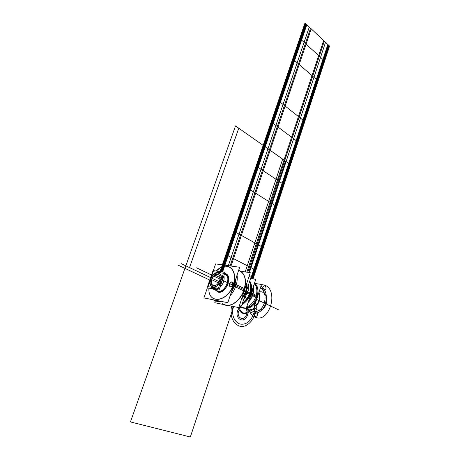 <?xml version="1.0" encoding="UTF-8"?>
<svg xmlns="http://www.w3.org/2000/svg" width="460" height="460" viewBox="0 0 460 460"><rect width="100%" height="100%" fill="white"/><g stroke="black" fill="none" stroke-linecap="round" stroke-linejoin="round"><path stroke-width="0.69" d="M245.324 297.401L247.031 298.517L242.408 303.347L247.031 298.517L245.324 297.401M249.527 281.744C251.562 286.85 250.729 292.439 247.031 298.517C250.729 292.439 251.562 286.85 249.527 281.744C252.643 287.672 248.952 299.017 242.408 303.347M247.578 298.626L247.031 298.517L247.578 298.626C251.344 292.698 252.017 287 249.596 281.531M241.5 299.264L244.455 295.101L241.5 299.264M245.381 294.308L247.957 291.726L243.616 299.673L247.957 291.726L245.381 294.308M248.676 284.314L248.158 291.007L245.571 293.744L248.158 291.007L248.676 284.314M244.806 294.429C246.721 290.467 247.411 286.649 246.876 282.98C247.411 286.649 246.721 290.467 244.806 294.429M246.393 292.951L246.686 293.089M247.371 293.417L248.687 294.043M247.509 291.772L247.796 291.91M247.888 291.95L249.17 292.566M242.035 304.48C246.198 302.059 249.113 298.155 250.786 292.75M241.983 304.629C245.945 302.41 248.825 298.753 250.631 293.658C252.172 288.529 251.873 284.343 249.74 281.094C251.873 284.343 252.172 288.529 250.631 293.658C252.172 288.529 251.873 284.343 249.74 281.094C251.873 284.343 252.172 288.529 250.631 293.658C252.172 288.529 251.873 284.343 249.74 281.094C251.873 284.343 252.172 288.529 250.631 293.658C248.825 298.753 245.945 302.41 241.983 304.629C245.945 302.41 248.825 298.753 250.631 293.658C248.825 298.753 245.945 302.41 241.983 304.629C245.945 302.41 248.825 298.753 250.631 293.658C248.825 298.753 245.945 302.41 241.983 304.629M250.217 294.486C252.068 289.121 251.896 284.7 249.699 281.215M239.005 306.814L246.261 308.28L255.743 279.329L250.585 278.53M252.574 295.705L251.534 295.09L252.839 288.213M257.324 296.05C256.099 300.196 253.954 303.497 250.884 305.957L246.301 308.16C251.499 306.78 255.202 302.755 257.404 296.108L252.109 293.33M248.112 302.64L252.822 294.86L257.151 296.93L251.844 294.216L252.862 294.889L251.844 294.216L252.822 294.86L248.112 302.64L252.822 294.86L251.844 294.216L252.822 294.86C253.788 291.818 253.989 288.995 253.431 286.39C253.989 288.995 253.788 291.818 252.822 294.86L257.065 296.89L252.822 294.86L257.065 296.89L252.822 294.86L248.112 302.64C252.586 297.678 254.363 292.261 253.431 286.39C253.989 288.995 253.788 291.818 252.822 294.86L251.844 294.216L252.822 294.86C253.788 291.818 253.989 288.995 253.431 286.39M252.718 288.581L251.419 295.021M256.306 285.171C258.416 288.489 258.606 292.681 256.87 297.752L252.528 295.682M250.004 305.256C252.73 303.008 254.719 300.046 255.967 296.366C257.117 292.669 257.169 289.38 256.128 286.494M255.99 286.149L254.334 283.636M254.788 283.613C257.991 286.494 258.75 290.915 257.071 296.89L257.703 294.383C258.462 289.236 257.376 285.556 254.426 283.354C257.922 286.131 258.802 290.645 257.071 296.89C254.771 303.059 251.189 306.803 246.318 308.119L250.913 305.923C253.736 303.675 255.789 300.667 257.071 296.89C254.771 303.059 251.189 306.803 246.318 308.119C251.189 306.803 254.771 303.059 257.071 296.89C258.802 290.645 257.922 286.131 254.426 283.354C262.154 287.661 255.973 306.826 246.318 308.119C251.189 306.803 254.771 303.059 257.071 296.89C258.802 290.645 257.922 286.131 254.426 283.354M254.449 283.285C257.387 285.51 258.474 289.202 257.709 294.354L256.783 297.7M238.947 306.987L241.54 307.51M245.393 308.292L253.253 309.885L261.498 284.493L254.581 283.377M245.962 308.223L241.092 307.234M240.114 306.291C241.644 307.843 243.553 308.476 245.841 308.2L241.356 307.303M245.991 308.229L245.456 308.286M241.057 307.228L243.708 307.763M246.612 307.211L249.872 305.359M224.486 273.982L226.556 275.367C230.96 280.128 223.594 293.394 217.752 291.214L217.977 292.054C226.165 294.866 233.519 274.206 224.652 273.481L225.112 273.568L224.687 274.045M224.532 273.849L224.687 273.596C233.122 274.35 226.515 294.015 218.419 292.042C226.515 294.015 233.122 274.35 224.687 273.596C233.122 274.35 226.515 294.015 218.419 292.042L218.207 291.329L218.419 292.042L215.7 290.26L218.419 292.042C226.515 294.015 233.122 274.35 224.687 273.596C228.994 275.316 229.758 279.525 226.981 286.229C222.956 292.152 219.196 293.497 215.7 290.26L218.419 292.042L218.207 291.329L216.763 290.749C223.738 295.803 232.955 275.724 224.48 274.01C231.984 275.344 225.595 293.158 218.207 291.329L218.419 292.042L218.207 291.329L216.763 290.749L218.207 291.329L218.419 292.042C226.515 294.015 233.122 274.35 224.687 273.596L224.71 273.487M226.556 275.367L224.486 274.01C231.984 275.344 225.595 293.158 218.207 291.329C225.595 293.158 231.984 275.344 224.48 274.01L225.929 274.718C231.397 278.34 224.601 293.008 218.207 291.329L216.763 290.749M216.62 290.68L218.506 291.352L218.782 292.203L215.51 290.168M213.325 270.601L215.631 263.896L239.671 267.254L227.809 302.686L203.918 297.925L207.374 287.885M233.525 283.67C228.787 301.886 207.793 305.049 208.909 288.167C207.788 304.606 227.89 302.467 233.3 284.774C238.901 269.324 226.205 259.946 216.234 271.038L220.691 267.628C230.224 261.97 238.056 272.947 232.812 285.798M232.984 284.723C230.707 287.764 229.528 287.563 229.442 284.125C231.708 281.083 232.886 281.279 232.984 284.723C232.886 281.279 231.708 281.083 229.442 284.125C229.528 287.563 230.707 287.764 232.984 284.723C230.707 287.764 229.528 287.563 229.442 284.125C231.708 281.083 232.886 281.279 232.984 284.723C230.719 287.724 229.54 287.529 229.442 284.125C231.69 281.117 232.869 281.319 232.984 284.723C230.707 287.764 229.528 287.563 229.442 284.125C231.708 281.083 232.886 281.279 232.984 284.723C232.886 281.279 231.708 281.083 229.442 284.125C229.528 287.563 230.707 287.764 232.984 284.723M233.392 286.017L234.243 286.339M234.548 286.453L236.319 277.282M230.04 265.909L228.499 265.523M208.909 288.167C207.788 304.606 227.89 302.467 233.3 284.774C227.89 302.467 207.788 304.606 208.909 288.167C207.788 304.606 227.89 302.467 233.3 284.774C227.89 302.467 207.788 304.606 208.909 288.167C207.788 304.606 227.89 302.467 233.3 284.774C237.826 272.182 229.988 262.131 220.742 267.588L216.234 271.038C226.205 259.946 238.901 269.324 233.3 284.774C238.901 269.324 226.205 259.946 216.234 271.038C226.205 259.946 238.901 269.324 233.3 284.774C238.901 269.324 226.205 259.946 216.234 271.038M226.901 265.472L229.655 265.857M236.198 277.633L234.847 285.275L231.19 292.577L234.847 285.275L236.198 277.633L234.847 285.275L236.198 277.633L234.847 285.275L231.19 292.577L234.847 285.275L236.198 277.633M234.646 285.211L233.755 284.924L234.646 285.211M234.123 283.837L235.002 284.084M213.273 299.788C215.142 301.093 217.333 301.53 219.845 301.099M231.064 292.968L235.313 284.171M219.546 301.035C217.235 301.38 215.199 300.978 213.446 299.822C215.199 300.978 217.235 301.38 219.546 301.035C217.235 301.38 215.199 300.978 213.446 299.822C215.199 300.978 217.235 301.38 219.546 301.035C217.235 301.38 215.199 300.978 213.446 299.822M213.359 299.805L219.219 300.972M231.437 291.847L235.198 284.136M235.307 284.188L244.599 288.661C241.989 298.459 233.042 306.532 226.331 305.336L222.099 303.611M237.061 275.051C237.555 278.386 237.182 281.968 235.928 285.798L234.68 285.2L235.928 285.798C234.629 289.622 232.685 292.962 230.103 295.832M221.34 301.398L217.384 301.484L215.7 300.949M235.992 278.248L234.249 286.321L243.852 290.91C246.56 282.814 245.95 276.632 242.017 272.36M229.804 265.88L226.349 265.397M223.451 304.48L214.768 302.714L215.401 300.857M228.011 305.411L238.746 307.596L250.286 272.665L240.683 271.268M238.654 270.308C243.714 272.28 245.881 277.167 245.168 284.97C243.869 292.6 240.367 298.557 234.657 302.835C231.15 305.17 227.861 305.9 224.785 305.02M225.624 305.164C228.505 305.704 231.529 304.917 234.698 302.795C238.97 299.724 242.092 295.366 244.07 289.702L245.163 285.005C245.876 277.207 243.696 272.337 238.625 270.388C244.904 273.171 246.721 279.611 244.07 289.702L234.951 285.327L244.064 289.702C241.046 299.328 232.093 306.734 225.624 305.164C232.093 306.734 241.046 299.328 244.07 289.702C241.046 299.328 232.093 306.734 225.624 305.164C232.093 306.734 241.046 299.328 244.07 289.702C246.721 279.611 244.904 273.171 238.625 270.388C244.904 273.171 246.721 279.611 244.07 289.702C246.721 279.611 244.904 273.171 238.625 270.388M244.059 291.513L245.68 292.29C246.876 289.041 247.267 285.97 246.847 283.072M244.645 289.731L246.267 290.507C245.312 293.796 243.737 296.671 241.54 299.144M246.198 290.45L241.603 298.954L245.922 291.364L244.358 290.616L245.916 291.364L244.358 290.616L245.916 291.364L241.603 298.954L245.922 291.364L241.603 298.954M246.807 283.188L246.767 287.741L245.605 292.244M239.378 305.687L241.494 306.113L251.091 276.989L248.963 276.667M233.059 284.544C230.638 287.908 229.413 287.701 229.396 283.929M232.875 284.539C232.105 286.385 231.121 287.051 229.914 286.545L229.592 283.987M229.494 284.28C230.264 282.434 231.253 281.767 232.455 282.279L232.777 284.832M229.287 284.257C231.696 280.899 232.921 281.106 232.95 284.878M212.474 288.811L218.54 291.358M224.583 274.062L225.532 274.436M212.445 288.805L214.164 289.116L213.267 289.052L214.164 289.116L213.267 289.052L218.172 291.312L213.267 289.052L214.164 289.116L212.445 288.805M213.198 289.018L214.469 289.604L213.147 288.932M218.868 271.791L216.234 272.176L218.868 271.791L216.234 272.176L218.868 271.791L216.234 272.176L218.868 271.791L221.007 272.906L218.868 271.791M211.335 276.926L209.737 281.572L211.335 276.926M210.812 287.143L213.13 288.57L216.114 288.098C213.9 289.041 212.135 288.719 210.812 287.143L213.13 288.57L216.114 288.098L213.13 288.57L210.812 287.143M222.956 278.484L221.082 283.992L222.956 278.484M219.253 285.631C221.593 282.727 222.657 279.611 222.427 276.299C222.657 279.611 221.593 282.727 219.253 285.631C221.593 282.727 222.657 279.611 222.427 276.299C222.657 279.611 221.593 282.727 219.253 285.631C221.593 282.727 222.657 279.611 222.427 276.299C222.657 279.611 221.593 282.727 219.253 285.631M212.802 288.92L217.821 291.237M221.277 283.429L222.784 278.99M223.922 275.632C224.71 279.95 223.359 283.923 219.868 287.563M216.413 289.53L214.469 289.604M219.04 290.007L207.098 287.839L213.049 270.56L225.032 272.372L219.04 290.007M213.371 287.851L212.169 287.391L214.745 287.851L212.169 287.391L214.745 287.851L213.371 287.856M218.063 272.458L219.155 272.625L218.063 272.458M221.921 277.782L219.759 284.142L221.921 277.782M218.977 272.452L217.545 272.377M211.893 287.339L213.664 288M218.483 272.734C212.393 270.819 206.523 285.884 212.848 287.281L213.469 287.391M220.507 281.284C222.025 274.643 220.3 272.01 215.332 273.372C213.135 274.654 211.56 276.742 210.617 279.634M210.927 278.731L210.18 282.13C209.541 289.472 218.304 288.512 220.673 280.83C221.904 274.453 220.127 271.969 215.332 273.372C213.273 274.562 211.749 276.494 210.761 279.18C213.641 269.962 224.054 271.486 220.673 280.83C217.672 290.277 207.305 288.345 210.761 279.18L210.18 282.13C209.524 289.708 218.724 288.316 220.817 280.37M218.281 288.483L223.451 273.28L213.13 271.699L207.989 286.637L218.281 288.483M219.644 280.657C222.341 273.24 214.061 271.992 211.761 279.346C209.012 286.655 217.269 288.155 219.644 280.657C220.282 278.662 220.254 276.989 219.552 275.638C216.878 273.113 214.279 274.35 211.761 279.346C210.806 282.785 211.422 284.924 213.607 285.746C216.154 285.896 218.166 284.2 219.644 280.657C222.341 273.24 214.061 271.992 211.761 279.346C214.182 272.107 222.163 273.303 219.644 280.657C217.149 288.04 209.196 286.591 211.761 279.346C209.012 286.655 217.269 288.155 219.644 280.657C222.341 273.24 214.061 271.992 211.761 279.346C209.012 286.655 217.269 288.155 219.644 280.657C222.341 273.24 214.061 271.992 211.761 279.346C209.012 286.655 217.269 288.155 219.644 280.657M212.836 287.281L212.848 287.281C217.534 288.989 223.652 278.582 220.507 274.263L217.85 272.636M212.997 287.88L214.998 287.897M219.684 284.355L221.996 277.564M219.65 272.7L218.31 272.349M211.542 279.668C214.015 274.373 216.671 273.01 219.506 275.575C220.254 277.041 220.236 278.846 219.466 280.991M219.713 280.261C218.281 284.033 216.217 285.867 213.52 285.752C211.226 284.843 210.651 282.572 211.79 278.95M230.098 265.92L310.575 28.25L324.294 41.141L284.728 160.563L269.422 149.787L310.575 28.25L324.294 41.141L247.71 272.291L284.728 160.563L269.422 149.787L284.728 160.563L269.422 149.787L310.575 28.25L324.294 41.141L247.71 272.291M257.318 296.401L256.623 299.425L256.243 299.247L267.731 304.698L256.623 299.425C254.472 305.175 251.12 308.073 246.566 308.125M220.863 271.739L263.833 145.854L289.984 164.26L252.316 278.8M329.009 45.569L289.984 164.26L263.833 145.854L305.572 23.552L329.009 45.569M216.108 286.666L208.092 282.929L216.108 286.666M290.588 164.686L253.063 278.915L290.588 164.686L263.172 145.394L290.588 164.686L263.172 145.394L304.986 23L329.555 46.08L253.063 278.915L290.588 164.686L263.172 145.394L290.588 164.686L263.172 145.394L304.986 23L329.555 46.08L253.063 278.915L290.588 164.686L263.172 145.394L290.588 164.686L263.172 145.394L304.986 23L329.555 46.08L290.588 164.686L263.172 145.394L290.588 164.686L253.063 278.915L290.588 164.686L263.172 145.394L304.986 23L329.555 46.08L253.063 278.915L290.588 164.686L263.172 145.394L290.588 164.686L263.172 145.394L304.986 23L329.555 46.08L290.588 164.686L263.172 145.394L290.588 164.686L253.063 278.915L290.588 164.686L263.172 145.394L304.986 23L329.555 46.08L253.063 278.915L290.588 164.686L263.172 145.394L304.986 23L329.555 46.08L290.588 164.686L263.172 145.394L290.588 164.686L263.172 145.394L304.986 23L329.555 46.08L290.588 164.686L263.172 145.394L304.986 23L329.555 46.08L290.588 164.686L329.555 46.08L290.588 164.686L263.172 145.394L304.986 23L329.555 46.08L290.588 164.686L263.172 145.394L304.986 23L329.555 46.08L290.588 164.686L263.172 145.394L304.986 23L329.555 46.08L290.588 164.686L263.172 145.394L304.986 23L329.555 46.08L304.986 23L263.172 145.394L290.588 164.686M220.052 271.618L263.172 145.394L220.052 271.618M221.225 278.11L213.681 274.482L221.225 278.11M219.46 283.36L212.031 279.852L219.46 283.36M289.627 164.007L264.212 146.125L305.917 23.874L328.693 45.27L251.884 278.731L275.839 205.913L249.464 189.37L275.839 205.913L289.627 164.007L264.212 146.125L289.627 164.007L251.884 278.731L262.309 247.037L234.968 231.869L221.34 271.814L279.415 101.568L303.853 120.779L289.627 164.007L328.693 45.27L297.097 141.312L272.199 122.722L300.673 39.249L323.771 60.225L300.673 39.249L305.917 23.874L328.693 45.27L317.222 80.138L293.687 59.731L305.917 23.874L328.693 45.27L305.917 23.874L264.212 146.125L289.627 164.007M283.061 183.971L254.869 269.658L226.981 255.265L257.192 166.721L283.061 183.971M221.34 271.814L264.212 146.125L221.34 271.814M256.645 299.437L279.019 310.051L256.645 299.437M328.802 45.373L289.748 164.093L264.08 146.033L305.802 23.765L328.802 45.373M250.792 309.384C247.422 315.773 239.654 314.743 238.521 307.55M238.884 307.176C241.552 314.232 245.381 314.939 250.367 309.298M251.482 306.854L251.896 305.21M221.179 271.785L264.08 146.033L289.748 164.093L252.034 278.754M248.866 293.267L247.641 292.686L248.866 293.267M247.256 292.502L246.968 292.364L247.256 292.502M251.769 294.164L252.758 288.443L251.769 294.164L252.758 288.443L251.769 294.164L249.101 299.615M245.841 308.2L241.322 307.28M269.422 149.787L284.728 160.563L269.422 149.787M260.975 286.097C265.972 289.777 267.461 295.619 265.443 303.611C262.487 313.967 251.194 316.928 247.308 307.93M250.033 309.235C254.265 314.255 262.033 310.753 264.293 303.065C266.058 296.102 264.77 291.007 260.429 287.782M221.979 271.906L264.736 146.493L289.144 163.668L251.292 278.639M289.144 163.668L264.736 146.493L306.383 24.311L328.262 44.861L289.144 163.668M220.76 271.722L263.747 145.797L290.064 164.312L263.747 145.797L305.497 23.483L329.084 45.638L252.413 278.817M222.042 271.917L264.782 146.527L289.098 163.639L251.24 278.633M289.098 163.639L264.782 146.527L306.423 24.351L328.221 44.827L289.098 163.639M222.594 272.004L265.23 146.838L288.684 163.346L250.729 278.553M327.848 44.476L288.684 163.346L265.23 146.838L306.826 24.725L327.848 44.476M328.975 45.534L289.944 164.231L263.873 145.889L305.612 23.592L328.975 45.534M220.921 271.751L263.873 145.889L289.944 164.231L252.27 278.794M231.19 292.577L234.847 285.275L231.19 292.577M246.796 283.222L245.922 291.364L246.796 283.222M218.172 291.312L213.17 289.006L218.172 291.312M220.673 280.83C224.054 271.486 213.641 269.962 210.761 279.18C207.305 288.345 217.672 290.277 220.673 280.83C223.824 271.572 213.791 270.101 210.761 279.18C207.529 288.27 217.522 290.128 220.673 280.83C224.054 271.486 213.641 269.962 210.761 279.18C213.641 269.962 224.054 271.486 220.673 280.83C217.672 290.277 207.305 288.345 210.761 279.18C207.305 288.345 217.672 290.277 220.673 280.83M218.954 281.555L186.622 266.214L218.954 281.555L189.52 267.588L238.774 128.225L285.516 161.115L248.676 272.429L285.516 161.115L248.676 272.429L285.516 161.115L238.774 128.225L285.516 161.115L238.774 128.225L189.52 267.588L238.774 128.225L189.52 267.588L218.954 281.555L185.84 265.84L218.954 281.555M218.126 291.301L218.373 292.152M260.895 284.395L265.242 285.286C279.145 291.364 268.847 323.955 254.961 317.078C251.982 315.675 249.878 312.961 248.636 308.947M254.288 306.688C256.749 312.633 264.166 310.787 266.127 303.939C268.485 297.281 264.092 289.932 258.986 292.221M255.099 316.652C257.726 316.009 258.244 314.416 256.645 311.868C254.012 312.501 253.5 314.094 255.099 316.652M263.591 290.398C266.162 289.858 266.668 288.293 265.104 285.706C262.528 286.241 262.022 287.799 263.591 290.398M289.397 163.846L251.597 278.691L289.397 163.846L264.465 146.303L289.397 163.846L264.465 146.303L306.141 24.087L328.486 45.074L289.397 163.846L264.465 146.303L306.141 24.087L328.486 45.074L289.397 163.846M221.651 271.86L264.465 146.303L221.651 271.86M255.679 302.404C258.997 314.801 247.831 330.245 238.389 325.674C232.208 322.207 229.925 315.692 231.541 306.13M233.013 306.429C231.587 315.278 233.795 321.132 239.643 323.978C245.864 325.139 250.562 321.735 253.73 313.777C254.92 309.977 255.07 306.279 254.184 302.691M220.167 271.636L263.269 145.458L290.502 164.623L252.954 278.898M290.502 164.623L263.269 145.458L305.072 23.08L329.481 46.006L290.502 164.623M232.254 284.924L197.748 268.404L232.254 284.924M323.662 40.543L284.021 160.063L270.158 150.311L311.236 28.871L323.662 40.543L246.842 272.165L284.021 160.063L270.158 150.311L284.021 160.063L270.158 150.311L311.236 28.871L323.662 40.543M231.207 284.418L196.592 267.852L231.207 284.418M231.006 266.047L270.158 150.311L231.006 266.047M209.777 280.065L177.813 265.023L209.777 280.065M216.269 280.278L181.246 263.661L216.269 280.278M190.336 437L130.445 421.923L235.508 125.931L282.676 159.12L245.191 271.923L282.676 159.12L235.508 125.931L130.445 421.923L190.336 437L233.68 306.567L190.336 437M258.894 292.508C260.159 294.952 260.337 297.706 259.434 300.759C258.382 303.749 256.697 305.63 254.386 306.4M254.644 305.601C256.628 304.813 258.066 303.123 258.968 300.535C259.756 297.902 259.647 295.492 258.641 293.296M247.175 307.97C248.193 310.051 248.314 312.374 247.537 314.939C244.887 324.053 234.427 319.573 237.647 310.529L239.792 306.975M238.671 310.983C236.106 318.165 244.421 321.753 246.543 314.496C247.25 312.047 247.008 309.965 245.812 308.252M228.35 265.558L267.979 148.775L286.103 161.529L249.395 272.538M325.53 42.297L286.103 161.529L267.979 148.775L309.287 27.037L325.53 42.297M328.888 45.454L289.846 164.162L263.977 145.958L305.704 23.678L328.888 45.454M221.047 271.768L263.977 145.958L289.846 164.162L252.155 278.771M247.56 298.655L242.23 303.876M238.608 270.44L241.465 271.883M224.474 274.01L226.027 274.764M219.552 275.638L219.109 275.063M213.745 285.746L212.813 285.763"/></g></svg>

